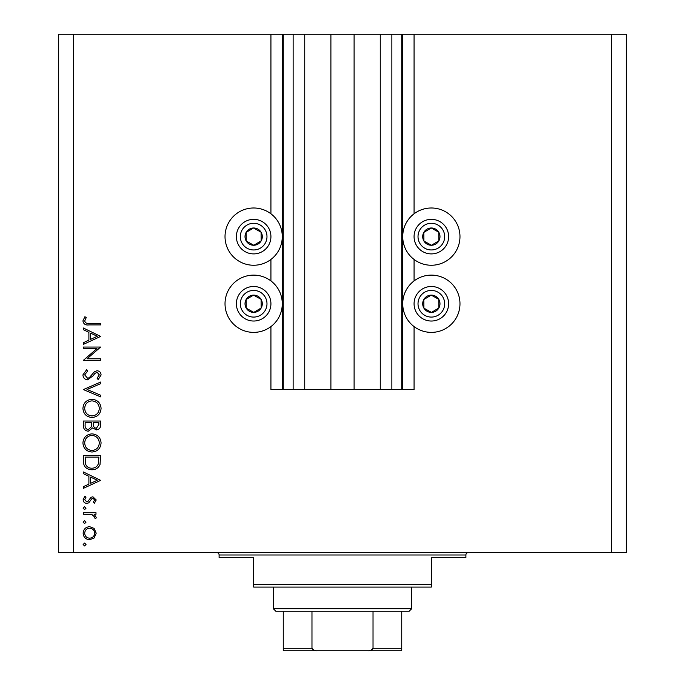 <?xml version="1.0" encoding="UTF-8"?>
<svg xmlns="http://www.w3.org/2000/svg" width="685" height="685" viewBox="0 0 685 685"><rect width="100%" height="100%" fill="white"/><g stroke="black" fill="none" stroke-linecap="round" stroke-linejoin="round"><path stroke-width="1.03" d="M304.739 34.25L304.739 389.637L330.898 389.637L330.898 34.25L270.926 34.25L270.926 213.797M270.926 259.452L270.926 280.927M270.926 326.582L270.926 389.637L283.265 389.637L283.265 34.25M293.137 34.25L293.137 389.637L283.265 389.637M304.739 389.637L293.137 389.637M330.898 389.637L354.102 389.637L354.102 34.25L330.898 34.25M391.863 34.25L391.863 389.637L401.735 389.637L401.735 34.25L380.261 34.25L380.261 389.637L354.102 389.637M380.261 34.25L354.102 34.25M391.863 389.637L380.261 389.637M401.735 34.25L402.72 34.25L402.72 389.637L401.735 389.637M414.074 326.582L414.074 389.637L402.72 389.637M611.508 34.25L611.508 552.521L626.321 552.521L626.321 34.25L414.074 34.25L414.074 213.797M414.074 259.452L414.074 280.927M414.074 34.25L402.72 34.25M431.344 207.992A28.624 28.624 0 0 0 402.72 236.625A28.624 28.624 0 0 0 431.344 265.249A28.624 28.624 0 0 0 459.978 236.625A28.624 28.624 0 0 0 431.344 207.992M431.344 275.122A28.624 28.624 0 0 1 459.978 303.755A28.624 28.624 0 0 1 431.344 332.379A28.624 28.624 0 0 1 402.72 303.755A28.624 28.624 0 0 1 431.344 275.122M253.655 265.249A28.624 28.624 0 0 1 225.023 236.625A28.624 28.624 0 0 1 253.655 207.992A28.624 28.624 0 0 1 282.28 236.625A28.624 28.624 0 0 1 253.655 265.249M253.655 332.379A28.624 28.624 0 0 0 282.28 303.755A28.624 28.624 0 0 0 253.655 275.122A28.624 28.624 0 0 0 225.023 303.755A28.624 28.624 0 0 0 253.655 332.379M96.927 348.596L83.364 348.596L83.364 347.047L100.635 347.047L87.038 358.786L100.635 358.786L100.635 360.336L83.364 360.336L96.927 348.596M87.594 379.832C84.7 379.481 83.142 377.837 82.919 374.892L86.695 369.643L87.569 371.099L84.692 374.892L87.62 378.283L89.315 377.658L94.419 371.715L97.047 370.748C99.573 371.022 100.918 372.434 101.08 375.003L98.16 379.61L97.099 378.206L99.308 374.832L97.124 372.298L94.89 373.436L93.169 375.757L87.594 379.832M83.364 389.577L100.635 382.042L100.635 383.703L87.021 389.465L100.635 395.219L100.635 396.88L83.364 389.577M82.919 408.431C83.39 402.883 86.396 399.852 91.927 399.321C97.467 399.792 100.524 402.78 101.08 408.294C100.635 413.911 97.612 416.977 92.004 417.482C86.456 416.994 83.424 413.971 82.919 408.431M82.919 442.981C83.39 437.441 86.396 434.401 91.927 433.87C97.467 434.341 100.524 437.33 101.08 442.844C100.635 448.461 97.612 451.526 92.004 452.031C86.456 451.543 83.424 448.521 82.919 442.981M83.364 471.965L100.635 480.382L83.364 488.354L83.364 486.675L88.896 484.115L88.896 476.289L83.364 473.66L83.364 471.965M83.142 544.506L84.58 543.068L86.019 544.506L84.58 545.945L83.142 544.506M611.508 552.521L58.679 552.521L58.679 34.25L73.492 34.25L73.492 552.521M270.926 34.25L73.492 34.25M89.641 526.671L94.119 528.4L96.208 533.213L94.128 538.008L89.641 539.746C85.642 539.378 83.476 537.203 83.142 533.213C83.467 529.222 85.634 527.039 89.641 526.671M83.142 522.133L84.58 520.694L86.019 522.133L84.58 523.571L83.142 522.133M83.364 514.272L83.364 512.722L95.986 512.722L95.986 514.272L94.128 514.272L96.208 517.355L95.78 518.699L94.436 517.851L94.658 517.055L91.936 514.546L83.364 514.272M83.142 508.184L84.58 506.737L86.019 508.184L84.58 509.623L83.142 508.184M92.895 496.771L96.208 499.964L94.41 503.201L93.331 502.148L94.658 499.964L92.963 498.32L91.816 498.757L88.742 502.833L86.789 503.415C84.538 503.21 83.322 501.977 83.142 499.716L84.854 496.111L86.019 497.139L84.692 499.639L86.721 501.865L87.928 501.446L90.951 497.353L92.895 496.771M91.781 469.756C86.224 469.43 83.416 466.485 83.364 460.928L83.364 455.576L100.635 455.576L100.019 464.55C98.434 468.052 95.695 469.782 91.781 469.756M83.364 425.702L83.364 421.027L100.635 421.027L100.635 424.4C100.832 427.603 99.402 429.435 96.354 429.889L92.68 427.885L88.262 431.216C85.077 430.814 83.442 428.981 83.364 425.702M83.364 328.004L100.635 336.421L83.364 344.392L83.364 342.705L88.896 340.154L88.896 332.319L83.364 329.69L83.364 328.004M84.692 320.957C85.325 322.96 86.807 323.765 89.144 323.354L100.635 323.354L100.635 324.904L88.973 324.904C85.514 325.375 83.493 324.031 82.919 320.871L84.914 316.71L86.241 317.617L84.692 320.957M89.632 538.187C92.672 537.913 94.35 536.252 94.658 533.204C94.359 530.164 92.68 528.503 89.632 528.221C86.593 528.503 84.949 530.164 84.692 533.204C84.94 536.252 86.593 537.913 89.632 538.187M90.668 483.302L97.27 480.253L90.668 477.128L90.668 483.302M98.863 457.126L85.137 457.126L85.574 464.053C86.687 466.827 88.75 468.206 91.79 468.206C95.052 468.189 97.253 466.673 98.383 463.651L98.863 457.126M92.013 450.482C96.516 450.011 98.948 447.485 99.308 442.921C98.905 438.366 96.448 435.865 91.936 435.42C87.457 435.9 85.043 438.391 84.692 442.921C85.026 447.51 87.466 450.036 92.013 450.482M98.863 424.683L98.863 422.576L93.331 422.576L93.331 423.621C93.023 426.19 94.016 427.765 96.328 428.339L98.863 424.683M91.559 423.604L91.559 422.576L85.137 422.576L85.137 424.786C84.829 427.431 85.873 429.058 88.262 429.666L91.353 426.841L91.559 423.604M92.013 415.932C96.516 415.452 98.948 412.935 99.308 408.363C98.905 403.816 96.448 401.316 91.936 400.871C87.457 401.341 85.043 403.842 84.692 408.363C85.026 412.961 87.466 415.487 92.013 415.932M90.668 339.332L97.27 336.292L90.668 333.158L90.668 339.332M249.434 244.16A8.64 8.64 0 0 0 261.079 232.206A8.64 8.64 0 0 0 246.12 232.403A8.64 8.64 0 0 0 249.434 244.16M249.999 243.149L253.767 245.264L261.19 240.846L261.079 232.206L253.544 227.985L246.12 232.403L246.232 241.043L249.999 243.149M262.098 221.555A17.279 17.279 0 0 1 268.725 245.067A17.279 17.279 0 0 1 245.213 251.695A17.279 17.279 0 0 1 238.577 228.182A17.279 17.279 0 0 1 262.098 221.555A17.279 17.279 0 0 0 238.577 228.182A17.279 17.279 0 0 0 245.213 251.695M246.232 241.043L253.767 245.264L261.19 240.846L261.079 232.206L253.544 227.985L246.12 232.412M427.123 244.16A8.64 8.64 0 0 0 438.768 232.206A8.64 8.64 0 0 0 423.809 232.403A8.64 8.64 0 0 0 427.123 244.16M427.688 243.149L431.456 245.264L438.879 240.846L438.768 232.206L431.233 227.985L423.809 232.403L423.921 241.043L427.688 243.149M439.787 221.555A17.279 17.279 0 0 1 446.423 245.067A17.279 17.279 0 0 1 422.902 251.695A17.279 17.279 0 0 1 416.274 228.182A17.279 17.279 0 0 1 439.787 221.555A17.279 17.279 0 0 0 416.274 228.182A17.279 17.279 0 0 0 422.902 251.695M423.921 241.043L431.456 245.264L438.879 240.846L438.768 232.206L431.233 227.985L423.809 232.412M427.123 311.29A8.64 8.64 0 0 0 438.768 299.336A8.64 8.64 0 0 0 423.809 299.533A8.64 8.64 0 0 0 427.123 311.29M427.688 310.279L431.456 312.394L438.879 307.976L438.768 299.336L431.233 295.115L423.809 299.533L423.921 308.164L427.688 310.279M439.787 288.685A17.279 17.279 0 0 1 446.423 312.197A17.279 17.279 0 0 1 422.902 318.825A17.279 17.279 0 0 1 416.274 295.312A17.279 17.279 0 0 1 439.787 288.685A17.279 17.279 0 0 0 416.274 295.312A17.279 17.279 0 0 0 422.902 318.825M431.456 312.394L438.879 307.976L438.768 299.336L431.233 295.115L423.809 299.533L423.921 308.164L431.456 312.394M249.434 311.29A8.64 8.64 0 0 0 261.079 299.336A8.64 8.64 0 0 0 246.12 299.533A8.64 8.64 0 0 0 249.434 311.29M249.999 310.279L253.767 312.394L261.19 307.976L261.079 299.336L253.544 295.115L246.12 299.533L246.232 308.164L249.999 310.279M262.098 288.685A17.279 17.279 0 0 1 268.725 312.197A17.279 17.279 0 0 1 245.213 318.825A17.279 17.279 0 0 1 238.577 295.312A17.279 17.279 0 0 1 262.098 288.685A17.279 17.279 0 0 0 238.577 295.312A17.279 17.279 0 0 0 245.213 318.825M253.767 312.394L261.19 307.976L261.079 299.336L253.544 295.115L246.12 299.533L246.232 308.164L253.767 312.394M216.631 552.521A2.466 2.466 0 0 1 219.097 554.996L219.097 557.462L253.655 557.462L253.655 584.605L431.344 584.605L431.344 557.462L465.903 557.462L465.903 554.996L219.097 554.996M468.369 552.521A2.466 2.466 0 0 0 465.903 554.996M431.344 584.605L431.344 587.079L253.655 587.079L253.655 584.605M389.637 650.75L295.363 650.75L389.637 650.75M411.599 608.794L409.133 611.26L275.867 611.26L273.401 608.794L411.599 608.794L411.599 587.079M273.401 608.794L273.401 587.079M401.735 611.26L401.735 649.962M401.735 650.75L283.265 650.75L283.265 648.284L283.265 650.75M367.177 650.75C369.78 651.041 371.732 650.219 373.025 648.284L401.735 648.284M373.025 611.26L373.025 648.284M311.975 611.26L311.975 648.284C313.276 650.228 315.22 651.05 317.823 650.75M283.265 611.26L283.265 648.284L311.975 648.284M282.28 34.25L282.28 389.637M247.139 248.253A13.323 13.323 0 0 0 265.283 243.141A13.323 13.323 0 0 0 260.163 224.997A13.323 13.323 0 0 0 242.028 230.109A13.323 13.323 0 0 0 247.139 248.253M424.837 248.253A13.323 13.323 0 0 0 442.972 243.141A13.323 13.323 0 0 0 437.861 224.997A13.323 13.323 0 0 0 419.717 230.109A13.323 13.323 0 0 0 424.837 248.253M424.837 315.383A13.323 13.323 0 0 0 442.972 310.271A13.323 13.323 0 0 0 437.861 292.127A13.323 13.323 0 0 0 419.717 297.239A13.323 13.323 0 0 0 424.837 315.383M247.139 315.383A13.323 13.323 0 0 0 265.283 310.271A13.323 13.323 0 0 0 260.163 292.127A13.323 13.323 0 0 0 242.028 297.239A13.323 13.323 0 0 0 247.139 315.383"/></g></svg>
